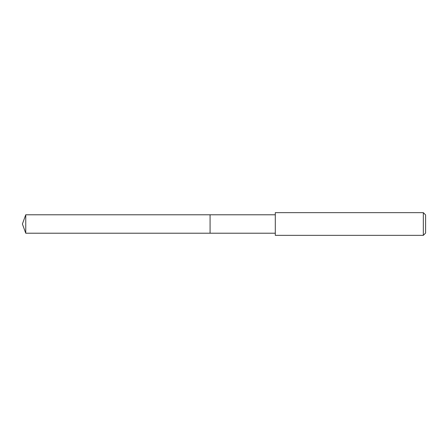 <?xml version="1.0" encoding="UTF-8"?>
<svg xmlns="http://www.w3.org/2000/svg" width="448" height="448" viewBox="0 0 448 448"><rect width="100%" height="100%" fill="white"/><g stroke="black" fill="none" stroke-linecap="round" stroke-linejoin="round"><path stroke-width="0.67" d="M275.302 214.782L25.754 214.782L25.754 233.218L210.078 233.218L210.078 214.782L210.078 233.218L275.302 233.218M25.754 233.218L22.4 224L25.754 214.782M275.302 212.654L275.302 235.346L423.332 235.346L423.332 212.654L275.302 212.654M423.332 212.654L425.6 214.928L425.6 233.072L423.332 235.346"/></g></svg>
